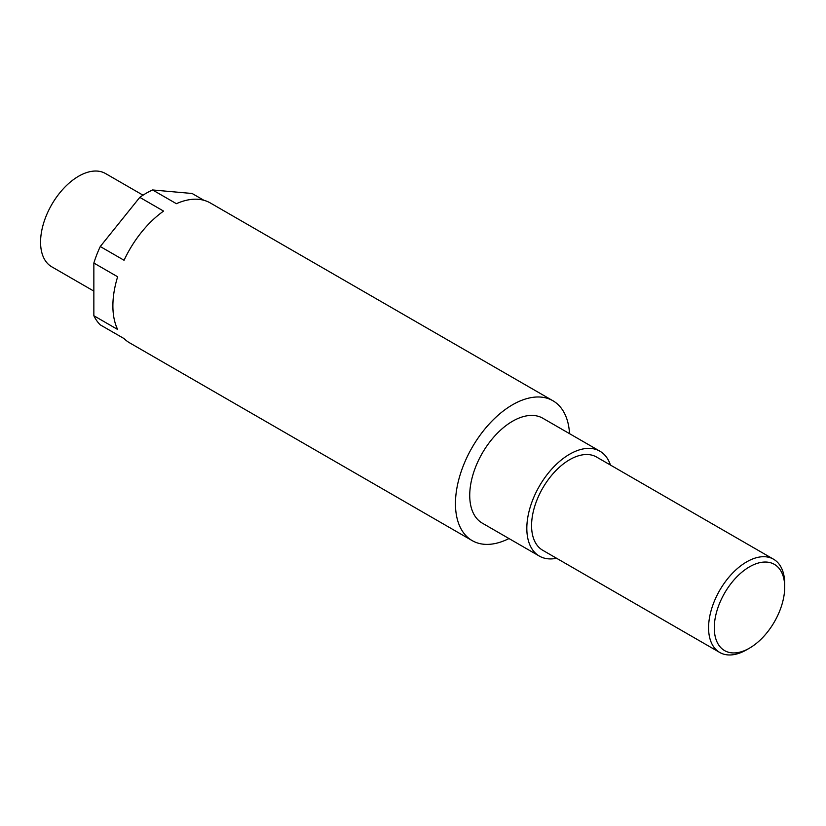 <?xml version="1.0" encoding="UTF-8"?>
<svg xmlns="http://www.w3.org/2000/svg" width="826" height="826" viewBox="0 0 826 826"><rect width="100%" height="100%" fill="white"/><g stroke="black" fill="none" stroke-linecap="round" stroke-linejoin="round"><path stroke-width="1.24" d="M749.492 566.832A49.787 28.745 120 0 0 714.283 627.812A49.787 28.745 120 0 0 749.492 648.142L746.642 649.783A53.824 31.078 -60 0 1 719.725 652.457A53.824 31.078 -60 0 1 711.475 609.32A53.824 31.078 -60 0 1 746.642 561.887A53.824 31.078 -60 0 1 773.549 559.212A53.824 31.078 -60 0 1 784.7 583.858L784.7 587.152A49.787 28.745 120 0 0 749.492 566.832M93.854 291.113L51.718 266.788A53.824 31.078 -60 0 1 43.468 223.65A53.824 31.078 -60 0 1 78.635 176.217A53.824 31.078 -60 0 1 105.542 173.543L143.012 195.184M556.6 558.273A60.556 34.96 -60 0 1 539.368 556.094A60.556 34.96 -60 0 1 530.085 507.567A60.556 34.96 -60 0 1 569.641 454.207A60.556 34.96 -60 0 1 599.924 451.202A60.556 34.96 -60 0 1 610.435 465.038M539.368 556.094L482.27 523.126A60.556 34.96 -60 0 1 472.988 474.609A60.556 34.96 -60 0 1 512.554 421.239A60.556 34.96 -60 0 1 542.827 418.245L599.924 451.202M719.725 652.457L542.734 550.271A53.824 31.078 -60 0 1 534.474 507.133A53.824 31.078 -60 0 1 569.641 459.7A53.824 31.078 -60 0 1 596.558 457.036L773.549 559.212M508.971 538.552A80.742 46.617 -60 0 1 472.183 540.617A80.742 46.617 -60 0 1 459.803 475.91A80.742 46.617 -60 0 1 512.554 404.761A80.742 46.617 -60 0 1 552.924 400.755A80.742 46.617 -60 0 1 569.527 433.66M139.79 197.362L163.579 211.095A80.742 46.617 120 0 0 124.055 260.262L100.266 246.53L139.79 197.362A80.742 46.617 -60 0 1 146.192 193.243A80.742 46.617 -60 0 1 152.603 189.959L192.128 193.49L203.898 200.295M93.854 263.04L117.643 276.772A80.742 46.617 120 0 0 117.643 329.471L93.854 315.738L93.854 263.04A80.742 46.617 -60 0 1 100.266 246.53M472.183 540.617L129.61 342.831A80.742 46.617 120 0 1 124.055 338.588L100.266 324.855A80.742 46.617 -60 0 1 93.854 315.738M552.924 400.755L210.351 202.979A80.742 46.617 120 0 0 176.392 203.692L152.603 189.959M746.642 649.783L749.492 648.142A49.787 28.745 120 0 0 784.7 587.152"/></g></svg>
